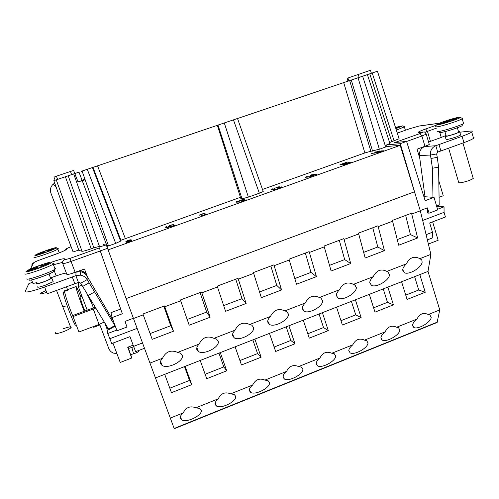 <?xml version="1.0" encoding="UTF-8"?>
<svg xmlns="http://www.w3.org/2000/svg" width="499" height="499" viewBox="0 0 499 499"><rect width="100%" height="100%" fill="white"/><g stroke="black" fill="none" stroke-linecap="round" stroke-linejoin="round"><path stroke-width="0.75" d="M239.295 200.748L239.189 201.109L243.5 199.65L241.429 201.577L241.822 201.646L247.061 199.768L242.589 201.166L244.479 199.581L243.749 199.319L240.637 200.149L239.395 201.035M239.72 200.517L239.838 200.879M119.604 236.882L119.061 237.075M120.558 239.383L120.016 239.576M389.669 143.138L389.788 143.5L386.588 144.935L387.068 146.488L400.223 145.334L108.108 249.874L106.892 246.512L115.712 243.381L120.92 240.948L92.783 167.439L82.073 171.045L108.526 245.945M125.255 238.391L97.567 165.843L93.001 167.377L120.895 240.269L240.443 197.311M263.116 191.198L263.229 191.529L259.343 193.2L248.377 197.124L242.015 198.82L240.836 198.546M262.499 189.445L364.875 152.931L370.876 151.266L349.674 80.588L377.525 71.195M387.068 146.488L379.365 149.251L370.876 151.266M126.652 242.383L130.42 241.46L131.617 240.225L130.145 239.794L127.07 240.774L125.829 241.709L126.334 241.903L130.813 240.431L130.857 240.749L129.703 241.547L126.652 242.383M168.606 227.843L166.604 226.602L165.119 227.419L166.048 227.126L167.701 228.168L168.606 227.843M168.593 226.671L169.629 227.008L171.575 226.733L174.438 225.168L173.284 224.662L171.363 224.943L168.986 225.916L168.593 226.671M203.542 215.343L200.766 214.395L199.425 215.156L200.355 214.869L202.65 215.662L203.542 215.343M206.505 214.283L203.667 213.36L202.338 214.115L203.268 213.828L205.619 214.601L206.505 214.283M240.649 202.064L237.075 201.421L235.877 202.132L240.649 202.064M276.589 189.208L272.242 188.853L271.182 189.514L276.589 189.208M281.979 187.075L279.446 187.2L279.727 186.857L278.785 186.794L274.288 188.404L278.037 187.1L278.879 187.162L277.937 187.824L280.731 187.106L281.162 187.2L280.881 187.424L277.687 188.61L281.979 187.075M311.326 176.777L306.249 176.702L305.326 177.307L311.326 176.777M310.671 175.124L310.259 176.347L310.914 176.353L314.276 175.155L316.684 174.862L315.112 174.85L316.516 174.351L311.501 174.825L310.671 175.124L310.609 176.353M346.612 164.152L339.994 164.645L346.612 164.152M346.05 163.51L350.236 162.294L350.585 162.412L349.999 162.743L346.212 163.809L347.909 163.529L351.508 162.244L349.631 162.187L345.158 163.628L343.187 163.697L346.518 162.312L341.896 163.965L346.05 163.51M378.803 152.638L371.543 153.374L378.803 152.638M381.286 150.829L377.094 152.251L375.841 152.07L379.477 150.966L374.761 152.376L380.151 151.995L383.556 150.773L381.33 150.966M130.439 240.187L128.231 241.354L126.609 241.472L129.291 240.181L130.389 240.119L130.576 240.562M169.379 226.434L169.604 225.86L171.438 225.118L172.829 224.949L173.689 225.429L171.5 226.552L169.379 226.434L169.573 226.983L169.267 226.222M311.239 175.997L311.532 175.13L313.609 175.149L311.307 176.216M381.167 150.991L382.583 150.96L381.236 151.565L378.055 152.101L381.167 150.991M97.567 165.843L217.358 125.336M68.207 175.767L93.862 247.841L99.438 246.4L73.702 173.895L53.836 180.682L78.886 250.379L82.029 251.271C83.115 251.371 86.184 250.542 91.23 248.776L65.375 176.721M367.376 74.588L389.9 143.413M237.518 118.519L349.674 80.588M237.674 118.425L217.346 125.305L240.867 198.639M78.967 172.111L106.905 245.695L78.973 172.111L73.709 173.914M82.092 171.095L81.418 171.357M92.458 167.589L93.014 167.402M348.838 80.875L347.94 78.006L347.104 78.355L347.978 81.169M347.94 78.006L370.464 70.272L371.375 73.259M359.155 77.364L358.245 74.388M389.788 143.45L389.688 143.138M83.489 180.183L85.129 179.702M85.148 179.746L80.632 181.187M103.461 244.367L107.74 243.705M108.302 245.308L106.905 245.695M106.848 245.552L106.493 245.433M77.975 181.923L73.615 170.477L70.459 171.469L71.625 174.606M83.345 179.852L84.437 179.534M77.956 181.998L82.934 180.332L78.031 181.717M81.337 180.488L84.225 179.453M73.615 170.477L78.012 181.792M57.603 179.359L56.418 176.203L70.459 171.469M56.418 176.203L53.973 177.145L55.127 180.22M99.182 185.148L99.731 184.967M100.555 188.728L101.11 188.56M102.719 192.764L102.164 192.938M109.007 210.815L109.549 210.615M99.438 246.4L99.463 246.5C99.856 246.793 102.133 246.25 106.293 244.89L106.892 246.512M106.593 245.439L106.973 246.481L106.593 245.439M108.108 249.874L131.112 312.106L107.528 248.315L100.262 250.91L122.349 313.765L112.075 317.601L117.009 330.775L127.002 327.013L125.024 321.4L133.383 318.262M106.293 244.89L107.528 248.315M131.112 312.106L174.251 428.728L437.03 322.51M125.024 321.4L127.002 327.013M116.754 330.107L107.753 333.494L109.867 338.69L137.125 328.386M109.867 338.69L111.707 343.574L129.983 336.638L133.595 346.356L142.514 342.95M133.595 346.356L135.641 351.664L144.485 348.277M133.152 345.165L127.7 347.248L131.73 358.033L120.234 362.455L112.955 343.1M54.715 183.127L53.243 184.131C50.58 186.657 49.813 189.664 50.935 193.157L73.104 251.951L78.78 250.093M93.862 247.841L91.23 248.776M51.572 262.193C59.668 259.405 64.034 258.307 64.664 258.906L64.502 259.779L70.047 258.376L99.488 247.878L100.262 250.91M57.266 190.225L61.308 201.471M53.243 184.131L56.268 187.462M87.132 294.235L90.743 301.228M90.924 301.159L93.419 307.864L73.104 315.412L73.041 316.566L78.936 331.991L99.076 324.456L104.172 322.055M99.625 324.244L108.776 348.495C109.668 350.716 111.252 352.257 113.541 353.117L116.891 353.573M62.755 263.591L66.841 274.338C66.891 274.7 68.213 274.512 70.827 273.783L84.481 269.011L87.4 276.764M80.464 270.458L84.693 272.236L84.057 273.009M86.308 273.857L84.693 272.236M32.441 282.147L28.774 283.775L25.181 291.466C25.555 292.869 32.036 291.379 44.617 287.006L75.873 275.666L76.029 272.161L70.827 273.783M36.988 282.559C34.057 283.351 32.653 283.507 32.778 283.027L31.568 279.908M50.973 277.768L56.187 275.891C61.109 274.151 64.502 273.215 66.367 273.084M52.938 281.037L53.181 281.667L45.166 285.266C39.172 287.312 36.733 287.767 37.837 286.632M128.149 347.073L130.57 354.664L133.564 353.791C135.977 353.061 137.593 352.313 138.398 351.539L138.491 350.572M104.821 323.103L106.942 328.747L107.753 333.494M120.689 309.049L110.99 312.661L112.075 317.601M108.034 328.342L106.942 328.747M131.73 358.033L130.775 354.602M128.324 347.541L128.193 347.061M128.199 347.055L128.574 348.421L133.782 346.83M129.472 351.726L128.574 348.421M93.425 307.802L95.06 307.203M95.627 308.132L73.041 316.566M44.617 287.006L47.243 293.817L78.43 282.434L75.873 275.666L80.283 275.149C83.302 275.579 85.597 277.064 87.169 279.602L80.695 283.22L79.353 282.328L78.43 282.434M46.681 292.352C41.373 294.086 39.278 294.391 40.4 293.262L45.977 290.524M74.869 283.794L72.299 277.014M113.435 321.237L86.938 275.978C85.423 273.533 83.208 272.105 80.283 271.674L76.029 272.161M80.695 283.22L108.907 329.683L115.175 326.103L87.169 279.602L86.938 275.978M108.907 329.683L115.163 326.096L115.082 325.635M89.047 282.864L82.572 286.482M87.974 295.658L94.417 292.034M53.181 281.667L51.902 278.33L43.875 281.904C37.874 283.956 35.435 284.424 36.552 283.313M68.132 327.225C70.87 326.633 71.787 326.839 70.883 327.837C69.523 329.022 66.935 330.344 63.105 331.816C57.173 333.85 54.69 334.13 55.645 332.658M51.141 278.205L50.811 278.685C48.653 280.351 36.477 284.511 37.282 283.313M29.304 279.839C27.751 281.841 47.723 275.211 53.324 271.855L54.828 270.695L53.911 270.458M26.902 278.791C25.081 281.056 47.86 273.489 54.223 269.716L55.925 268.406L54.747 268.169M53.449 263.154L54.011 263.403L53.206 264.133C48.646 267.352 22.973 276.109 24.95 273.77M36.714 268.181L37.481 267.894M26.054 271.468L27.501 270.446C33.109 267.252 52.682 260.696 51.64 262.355L51.416 262.63C49.245 264.913 24.283 273.614 26.054 271.468M36.639 268.069L28.549 270.776L28.817 270.283L36.97 267.258L37.394 266.441L41.411 265.013L41.105 265.736L42.758 265.318L49.114 263.054L48.958 263.509L40.868 266.503L40.413 267.364L36.29 268.836L36.639 268.069L36.995 268.581M29.216 270.539L28.817 270.283M37.737 268.319L37.051 267.177M38.304 268.119L37.394 266.441M41.554 266.179L41.498 265.711M42.777 265.711L42.758 265.318M63.448 328.673L67.533 327.369M65.93 305.937L62.868 306.941M59.643 252.737L59.213 252.756M57.984 248.552L58.321 248.702L57.84 249.132C54.64 251.415 32.541 258.987 34.044 257.284M44.024 252.768L44.548 252.575M34.967 255.357L35.834 254.752C39.895 252.425 57.173 246.575 56.337 247.81L56.206 247.972C54.747 249.556 33.639 256.904 34.967 255.357M43.831 252.488L37.069 254.758L44.068 251.914L44.361 251.346L54.216 248.421L47.33 251.215L47.025 251.808L43.588 253.024L43.831 252.488L44.074 252.85M44.598 252.662L44.118 251.864M45.01 252.519L44.361 251.346M47.823 250.985L47.785 250.648M81.867 285.247L78.281 286.551L78.355 282.465M99.9 324.974L93.706 327.294L93.432 326.571M87.231 310.191L78.281 286.551M85.005 311.014L82.616 305.382L80.008 297.13L82.004 296.394M80.826 296.824C78.318 290.549 76.746 287.125 76.11 286.551C75.193 285.815 78.555 296.5 82.647 307.228L84.225 311.301M75.636 325.105C74.937 327.138 63.778 297.984 63.548 293.481L64.539 291.385L68.195 290.056L68.269 289.37L64.627 290.692L63.548 292.345M400.223 145.334L420.32 210.809L430.893 254.371L428.005 271.412L439.756 309.923L437.118 322.473M386.588 144.935L400.26 143.675L418.393 204.709M426.115 234.667L432.49 232.235L432.253 238.011L427.375 239.876M432.49 232.235L429.689 222.966L445.445 216.99L444.066 212.349L422.659 220.446M400.26 143.675L406.579 141.41L425.16 200.673L434.036 197.361L437.717 209.917L429.084 213.167L427.631 213.004L427.418 207.871L420.245 210.566M444.066 212.349L444.029 206.829L437.529 209.274M429.084 213.167L427.418 207.871M437.112 124.9L425.622 128.992C418.923 131.449 416.84 132.615 419.385 132.478L422.572 132.098C423.639 132.035 422.784 132.516 420.015 133.539L394.678 142.577L406.579 141.41M399 138.366L399.125 138.747L389.494 142.602M417.127 149.457L417.451 149.058M419.79 158.345L417.052 149.201L428.204 145.047L429.296 144.442L429.171 144.024M428.579 142.034L441.259 137.45L439.844 132.64M446.037 135.466L441.259 137.45M428.204 145.047L424.599 146.575L435.814 145.708L462.068 136.283C467.095 134.449 470.314 133.027 471.736 132.004C472.771 131.187 472.185 130.888 469.977 131.118L459.81 132.216M460.527 134.693L460.639 135.079L456.76 136.795C449.605 139.159 446.025 139.957 446 139.184L445.202 136.452M432.621 221.855L438.166 240.275L428.385 244.03M444.029 206.829L436.613 206.143M419.441 155.769L419.06 155.906M437.704 152.101L436.637 153.966L430.469 155.033C430.126 150.561 431.903 147.454 435.814 145.708L437.704 152.101L463.92 142.652C468.935 140.812 472.141 139.364 473.545 138.31C474.3 137.705 474.2 137.362 473.252 137.281M439.014 144.604L440.904 150.997M424.599 146.575C420.863 148.265 419.135 151.278 419.416 155.613L425.011 196.743M419.416 155.613L430.469 155.033L432.433 168.244L432.982 197.292M438.895 205.638L436.588 206.068L438.895 205.638L439.195 204.877L438.59 167.153L432.433 168.244M438.59 167.153L437.286 157.36L431.117 158.439M437.286 157.36L436.637 153.966M458.519 131.686C459.81 131.48 460.215 131.568 459.729 131.948L455.843 133.651C448.688 136.015 445.102 136.826 445.089 136.077L446.062 135.547M473.083 177.956L473.252 178.536L469.459 180.426C462.361 182.746 458.749 183.333 458.618 182.197L457.951 179.902M458.587 131.923L458.681 132.241C457.602 133.158 448.957 135.915 446.636 136.084L446.131 135.784L444.921 131.649M439.164 132.316L440.293 132.597C444.197 132.266 458.893 127.657 461.987 125.792L462.423 124.981M437.118 131.237L438.384 131.549C442.788 131.162 459.554 125.898 463.066 123.796L463.552 123.49L463.378 122.885M461.837 118.194L462.467 118.525L462.186 118.75C459.903 120.515 441.671 126.366 436.999 126.846C435.627 127.014 435.309 126.846 436.039 126.347M437.991 124.756C436.575 124.937 436.419 124.719 437.536 124.095C440.567 122.342 454.888 117.783 459.136 117.228L460.39 117.433C459.585 118.662 442.376 124.282 437.991 124.756M451.838 120.746L451.857 120.159L454.583 119.766L451.183 120.983L448.482 121.363L440.991 123.871L439.332 124.095L444.621 122.211L444.834 122.505M451.857 120.159L457.851 117.864L448.695 120.608L448.857 121.307M445.707 122.193L445.345 121.806L442.725 122.174L448.695 120.608M445.476 121.856L444.621 122.211M446.474 121.918L446.056 120.989M450.959 121.014L450.859 119.997M456.017 118.519L456.117 118.12M439.07 197.323L443.249 195.764L438.92 181.199M434.036 197.361L423.907 196.668M404.159 126.509L404.383 126.883L396.349 130.108M395.47 127.364L402.83 125.81L395.888 128.673M395.732 128.181L397.541 127.925L395.844 128.524M395.613 127.819L400.847 126.235L396.3 127.838M322.048 298.938L321.73 299.063M355.176 285.091L355.581 286.357M370.539 283.887L370.071 284.068M380.893 337.835L382.234 340.093C386.457 342.526 399.58 335.103 399.855 330.107L398.514 327.625L396.649 327.225L416.977 319.067C414.376 321.188 412.898 323.165 412.548 324.999L413.821 327.494C417.9 329.802 430.637 322.485 431.211 317.489L429.938 314.869L428.323 314.513L439.756 309.923M412.904 326.764L413.521 327.007M170.302 418.087L183.208 412.904C180.85 414.987 179.902 416.827 180.364 418.43L181.667 419.871C186.838 423.214 203.187 414.993 201.178 410.059L199.818 408.5L195.876 407.82L218.213 398.851C215.811 400.94 214.782 402.805 215.119 404.446L216.479 406.049C221.487 409.224 237.162 401.152 235.603 396.206L234.199 394.478L230.681 393.848L252.662 385.028C250.224 387.118 249.113 389.008 249.325 390.686L250.716 392.451C255.563 395.458 270.626 387.53 269.485 382.571L268.057 380.681L264.925 380.101L286.563 371.418C284.087 373.52 282.902 375.423 282.989 377.132L284.399 379.053C289.083 381.91 303.592 374.119 302.843 369.148L301.408 367.102L298.639 366.572L319.934 358.02C317.426 360.128 316.16 362.049 316.135 363.796L317.532 365.867C322.067 368.574 336.064 360.914 335.677 355.93L334.261 353.735L331.816 353.248L352.781 344.834C350.242 346.942 348.907 348.888 348.77 350.666L350.142 352.88C354.521 355.45 368.056 347.909 368.012 342.919L366.628 340.58L364.488 340.137L385.128 331.854C382.558 333.968 381.149 335.927 380.905 337.736L382.234 340.093M364.488 340.137C359.361 337.898 355.463 339.463 352.781 344.834M155.47 377.949L164.72 374.331L171.463 392.676L191.759 384.648L185.129 366.353L200.199 360.459L206.748 378.71L226.721 370.807L220.277 352.612L235.11 346.811L241.472 364.969L261.127 357.197L254.864 339.089L269.466 333.382L275.648 351.452L294.99 343.792L288.909 325.785L303.273 320.171L309.28 338.141L328.317 330.606L322.41 312.686L336.551 307.159L342.389 325.036L361.133 317.62L355.394 299.793L369.316 294.354L374.986 312.143L393.437 304.839L387.86 287.1L401.57 281.742L407.078 299.444L425.248 292.252L418.73 290L414.613 276.646M428.005 271.412L419.827 274.606L425.248 292.252M428.323 314.513C423.389 312.262 419.609 313.784 416.977 319.067M396.649 327.225C391.621 324.986 387.779 326.527 385.128 331.854M331.816 353.248C326.602 351.015 322.635 352.606 319.934 358.02M298.639 366.572C293.318 364.345 289.295 365.96 286.563 371.418M264.925 380.101C259.505 377.88 255.419 379.521 252.662 385.028M230.681 393.848C225.155 391.634 221.001 393.306 218.213 398.851M195.876 407.82C190.244 405.612 186.021 407.309 183.208 412.904M405.737 295.127L418.73 290M419.827 274.606L401.57 281.742M387.86 287.1L369.316 294.354M355.394 299.793L336.551 307.159M322.41 312.686L303.273 320.171M288.909 325.785L269.466 333.382M254.864 339.089L235.11 346.811M220.277 352.612L200.199 360.459M185.129 366.353L164.72 374.331M149.962 363.097L162.512 358.245C160.672 360.241 160.004 362.043 160.503 363.652L162.106 365.468C167.913 369.354 184.53 360.889 182.26 355.207L180.582 353.236L177.619 352.394L199.095 344.085C197.199 346.088 196.444 347.915 196.824 349.556L198.496 351.577C204.116 355.244 220.009 346.924 218.225 341.247L216.491 339.077L213.952 338.334L235.066 330.163C233.127 332.178 232.291 334.018 232.553 335.69L234.268 337.898C239.695 341.366 254.933 333.189 253.604 327.519L251.833 325.155L249.681 324.506L270.452 316.466C268.462 318.487 267.545 320.352 267.695 322.048L269.429 324.444C274.662 327.718 289.314 319.672 288.403 314.014L286.632 311.47L284.823 310.902L305.257 302.993C303.23 305.026 302.232 306.904 302.269 308.632L303.997 311.201C309.043 314.289 323.159 306.367 322.647 300.722L320.888 298.003L319.397 297.523L339.501 289.738C337.43 291.778 336.357 293.674 336.289 295.427L337.985 298.165C342.857 301.084 356.492 293.281 356.342 287.649L354.621 284.761L353.417 284.355L373.196 276.702C371.081 278.741 369.94 280.65 369.771 282.434L371.418 285.334C376.109 288.085 389.307 280.394 389.507 274.774L387.842 271.73L386.893 271.4L406.361 263.865C404.202 265.911 402.992 267.838 402.718 269.647L404.302 272.697C408.824 275.298 421.63 267.714 422.148 262.106L421.786 259.954L419.834 258.65L430.893 254.371M177.619 352.394C170.889 349.581 165.855 351.527 162.512 358.245M133.476 318.512L143.25 314.844L152.195 339.339L173.471 331.211L164.782 306.76L180.682 300.791L189.183 325.211L210.11 317.227L201.852 292.838L217.489 286.969L225.56 311.32L246.132 303.467L238.304 279.153L253.679 273.383L261.333 297.666L281.567 289.938L274.144 265.693L289.264 260.016L296.512 284.23L316.422 276.627L309.399 252.457L324.269 246.874L331.124 271.013L350.71 263.534L344.073 239.439L358.7 233.944L365.174 258.014L384.448 250.654L378.186 226.633L392.576 221.225L398.682 245.221L417.644 237.979L410.421 234.58L405.656 215.425M420.32 210.809L411.744 214.027L417.644 237.979M419.834 258.65C414.189 255.713 409.698 257.453 406.361 263.865M386.893 271.4C381.105 268.481 376.539 270.246 373.196 276.702M353.417 284.355C347.479 281.448 342.844 283.245 339.501 289.738M319.397 297.523C313.316 294.635 308.6 296.456 305.257 302.993M284.823 310.902C278.585 308.033 273.795 309.885 270.452 316.466M249.681 324.506C243.281 321.649 238.41 323.539 235.066 330.163M213.952 338.334C207.384 335.496 202.432 337.418 199.095 344.085M392.576 221.225L392.32 220.427L411.488 213.229L411.744 214.027M378.186 226.633L377.924 225.829L358.438 233.139L358.7 233.944M344.073 239.439L343.805 238.634L324.001 246.063L324.269 246.874M309.399 252.457L309.124 251.646L288.99 259.206L289.264 260.016M274.144 265.693L273.864 264.875L253.392 272.56L253.679 273.383M238.304 279.153L238.017 278.33L217.196 286.145L217.489 286.969M201.852 292.838L201.559 292.015L180.382 299.961L180.682 300.791M164.782 306.76L164.477 305.924L142.939 314.008L143.25 314.844M126.116 298.589L414.32 191.853M384.448 250.654L377.799 246.986L372.753 227.769M363.659 252.363L377.799 246.986M397.248 239.589L410.421 234.58M329.515 265.349L344.666 259.586L339.32 240.312M294.815 278.548L310.996 272.392L305.351 253.062M259.536 291.965L276.783 285.403L270.826 266.017M223.664 305.606L242.015 298.627L235.734 279.184M187.187 319.479L206.673 312.068L200.062 292.576M150.093 333.588L170.745 325.735L163.797 306.186M350.71 263.534L344.666 259.586M316.422 276.627L310.996 272.392M281.567 289.938L276.783 285.403M246.132 303.467L242.015 298.627M210.11 317.227L206.673 312.068M173.471 331.211L170.745 325.735M373.601 307.808L387.474 302.332L383.238 288.909M340.967 320.682L355.743 314.85L351.39 301.359M307.814 333.762L323.527 327.562L319.042 314.002M274.138 347.048L290.805 340.474L286.195 326.845M169.822 388.203L189.533 380.425L184.518 366.59M205.158 374.262L223.826 366.902L218.949 353.13M239.925 360.546L257.578 353.585L252.837 339.888M393.437 304.839L387.474 302.332M361.133 317.62L355.743 314.85M328.317 330.606L323.527 327.562M294.99 343.792L290.805 340.474M191.759 384.648L189.533 380.425M226.721 370.807L223.826 366.902M261.127 357.197L257.578 353.585M381.192 339.183L381.947 339.601M130.863 240.493L131.062 241.111M126.671 241.641L126.322 241.903M131.63 240.537L130.488 240.337M168.163 227.999L166.797 227.145L166.342 227.307M169.323 226.378L168.805 226.802M174.351 225.423L173.546 225.217M202.85 215.593L200.76 215.007M205.794 214.539L203.686 213.959M243.5 199.65L243.693 200.242M244.148 199.856L243.587 199.918M279.303 186.769L279.477 187.306L278.941 187.337M311.426 175.448L310.84 175.654M130.857 240.749L131 241.142M126.022 241.435L126.185 241.884M126.384 241.142L126.584 241.684M130.694 239.763L130.894 240.312M131.118 239.819L131.318 240.368M131.443 239.994L131.636 240.524M126.609 241.472L126.758 241.884M126.652 241.541L126.777 241.884M166.604 226.602L166.797 227.145M165.718 226.92L165.855 227.294M168.55 226.359L168.674 226.721M168.674 226.147L168.868 226.696M168.986 225.916L169.18 226.459M173.284 224.662L173.465 225.168M173.565 224.687L173.764 225.236M173.945 224.756L174.139 225.305M169.685 226.615L169.828 227.008M173.689 225.429L173.833 225.835M200.766 214.395L200.954 214.938M199.893 214.707L200.049 215.156M203.667 213.36L203.854 213.896M202.8 213.672L202.956 214.127M237.075 201.421L237.237 201.914M236.214 201.727L236.383 202.226M243.524 199.8L243.674 200.255M244.204 199.319L244.335 199.706M243.749 199.319L243.93 199.856M272.242 188.853L272.367 189.24M271.4 189.158L271.525 189.539M274.862 187.961L274.98 188.316M278.785 186.794L278.966 187.331M281.442 186.857L281.598 187.325M306.249 176.702L306.355 177.014M305.419 177.002L305.525 177.313M315.112 174.85L315.212 175.161M340.811 164.352L340.979 164.876M350.541 162.063L350.71 162.599M351.046 162.044L351.184 162.481M372.348 153.087L372.491 153.542M382.964 150.629L383.101 151.072M375.03 152.164L375.136 152.507M375.56 151.933L375.722 152.463M375.71 152.195L375.809 152.519M377.35 152.002L377.475 152.401M377.886 151.771L378.049 152.301M343.705 82.616L364.875 152.931M87.269 169.292L115.712 243.381M30.445 269.017L33.639 262.792C34.381 262.106 37.069 260.921 41.71 259.237L53.611 255.014C61.283 252.22 65.556 250.33 66.423 249.35L66.548 248.67L71.095 246.631L68.75 247.535M100.287 250.972L71.045 261.42L75.187 272.36M70.047 258.376L71.045 261.42C65.893 263.21 63.117 263.902 62.724 263.503C62.269 261.794 62.862 260.553 64.502 259.779M56.187 275.891L54.104 270.446M62.543 262.399L54.428 264.495M29.528 269.435L30.439 268.917M33.639 262.792C32.204 263.441 31.649 264.514 31.961 266.004M37.637 260.784L41.71 259.237M41.735 259.218L59.481 252.806M65.194 250.249L66.423 249.35M66.548 248.67L64.92 250.392M64.664 258.906L62.724 261.507M133.564 353.791L131.848 347.472M99.076 324.456L93.276 309.081M108.52 329.134L114.795 325.548M64.539 291.385C65.107 294.878 67.259 301.589 70.983 311.526L73.808 318.568M397.31 133.096L409.56 128.773L418.917 126.085L439.401 123.234M426.14 133.782L426.233 134.144L421.898 136.002L406.598 141.473M424.98 146.344L421.898 136.002L420.015 133.539M419.372 153.692L418.318 153.436M422.023 148.153L421.823 147.479M463.92 142.652L462.068 136.283M436.394 205.407L439.195 204.877M409.529 128.773L418.917 126.085M436.563 128.112L427.456 131.356L430.425 141.348M425.622 128.992L427.456 131.356L424.936 132.304M422.572 132.098L423.164 131.967M419.946 132.354L419.385 132.478M372.217 72.973L394.091 140.88M391.802 141.697L369.759 73.808M362.605 76.197L385.696 146.993M379.365 149.251L358.033 77.744M351.277 80.033L372.578 151.135M174.151 428.46L437.33 322.104M56.256 179.821L82.029 251.271M233.445 119.841L259.343 193.2M248.377 197.124L224.288 122.941M217.982 125.081L242.015 198.82M92.446 167.545L120.658 241.248M32.398 265.162C32.753 263.753 33.159 262.979 33.608 262.848M65.406 249.999L66.579 248.621M138.398 351.539L138.173 350.697M91.273 301.034L90.6 301.277M80.283 271.674L80.283 275.149M40.4 293.262L40.662 293.942M56.543 290.443L70.883 327.837M48.989 273.951L50.811 278.685M53.324 271.855L54.223 269.716M53.206 264.133L55.127 269.161M51.416 262.63L53.767 263.721M37.65 268.35L36.976 267.252M66.461 286.844L67.527 289.638M57.84 249.132L59.269 252.887M56.206 247.972L58.171 248.882M44.548 252.681L44.074 251.908M68.282 289.395L76.004 286.588M420.146 132.329L423.027 131.986C424.138 132.416 423.969 130.613 426.233 134.144L429.296 144.442M471.736 132.004L473.545 138.31M448.645 148.191L454.732 168.93M454.945 169.666L455.45 171.382M455.481 171.481L455.668 172.13M455.699 172.23L456.198 173.933M456.223 174.026L456.417 174.687M456.448 174.787L456.947 176.478M456.972 176.577L457.171 177.251M457.196 177.345L457.689 179.022M457.72 179.116L457.92 179.802M462.941 143.007L473.252 178.536M459.729 131.948L460.639 135.079M457.377 127.769L458.681 132.241M461.987 125.792L463.066 123.796M462.186 118.75L463.552 123.49M460.39 117.433L462.467 118.525M451.726 120.783L451.745 120.172M399.356 132.385L397.31 133.09M399.45 132.354L409.436 128.811M419.31 125.985L439.569 123.159M404.383 126.883L405.394 130.239M402.83 125.81L404.583 126.727M377.437 71.214L399.125 138.747M348.789 350.429L350.142 352.88M160.541 361.338L162.106 365.468M402.687 270.202L404.302 272.697M196.868 347.653L198.496 351.577M232.59 334.205L234.268 337.898M267.726 320.994L269.429 324.444M302.294 307.989L303.997 311.201M336.301 295.202L337.985 298.165M369.759 282.609L371.418 285.334M412.511 325.392L413.821 327.494M316.173 363.235L317.532 365.867M283.039 376.246L284.399 379.053M249.381 389.463L250.716 392.451M215.175 402.899L216.479 406.049M180.42 416.565L181.667 419.871M237.505 118.475L263.229 191.529"/></g></svg>
